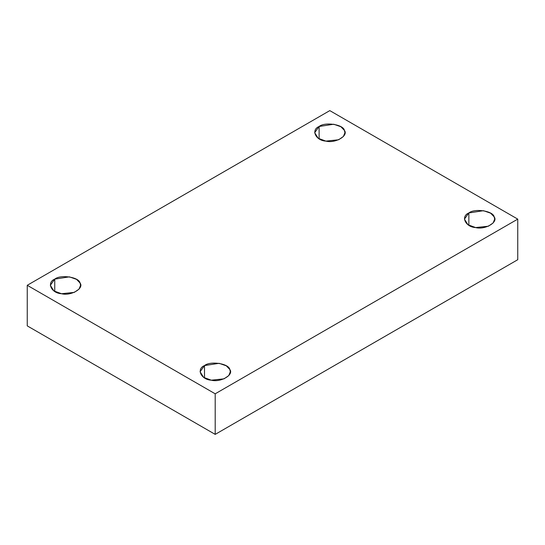 <?xml version="1.0" encoding="UTF-8"?>
<svg xmlns="http://www.w3.org/2000/svg" width="545" height="545" viewBox="0 0 545 545"><rect width="100%" height="100%" fill="white"/><g stroke="black" fill="none" stroke-linecap="round" stroke-linejoin="round"><path stroke-width="0.82" d="M468.85 225.303L468.85 212.952L464.422 219.124L467.985 224.758L475.635 227.565L488.368 226.223L493.13 222.973L494.676 219.124L494.158 216.869L490.65 213.19L483.463 210.69L468.85 212.952L468.85 225.303M204.504 377.923L204.504 365.572L200.07 371.744L203.632 377.378L211.283 380.185L224.022 378.843L228.784 375.594L230.324 371.744L229.813 369.49L226.298 365.818L219.11 363.311L204.504 365.572L204.504 377.923M54.752 291.466L54.752 279.115L50.324 285.294L53.887 290.921L61.537 293.728L74.27 292.386L79.032 289.136L80.578 285.294L80.061 283.032L76.552 279.36L69.365 276.853L54.752 279.115L54.752 291.466M319.104 138.846L319.104 126.495L314.676 132.673L318.232 138.301L325.89 141.107L338.622 139.765L343.384 136.516L344.93 132.673L344.413 130.412L340.904 126.74L333.717 124.233L319.104 126.495L319.104 138.846M517.75 259.706L517.75 219.124L215.2 393.803L215.2 434.385L517.75 259.706L215.2 434.385L215.2 393.803L517.75 219.124L517.75 259.706M27.25 325.876L27.25 285.294L329.8 110.615L517.75 219.124L329.8 110.615L27.25 285.294L215.2 393.803L27.25 285.294L27.25 325.876L215.2 434.385L27.25 325.876M319.104 126.495C324.956 121.63 343.554 124.512 344.413 130.412C348.78 135.766 335.168 143.628 325.89 141.107C315.664 140.61 310.684 129.874 319.104 126.495M54.752 279.115C60.611 274.251 79.202 277.132 80.061 283.032C84.427 288.387 70.816 296.248 61.537 293.728C51.312 293.23 46.332 282.494 54.752 279.115M204.504 365.572C210.356 360.708 228.954 363.583 229.813 369.49C234.18 374.844 220.561 382.706 211.283 380.185C201.064 379.688 196.077 368.951 204.504 365.572M468.85 212.952C474.709 208.088 493.3 210.963 494.158 216.869C498.525 222.224 484.914 230.085 475.635 227.565C465.41 227.067 460.43 216.331 468.85 212.952"/></g></svg>
